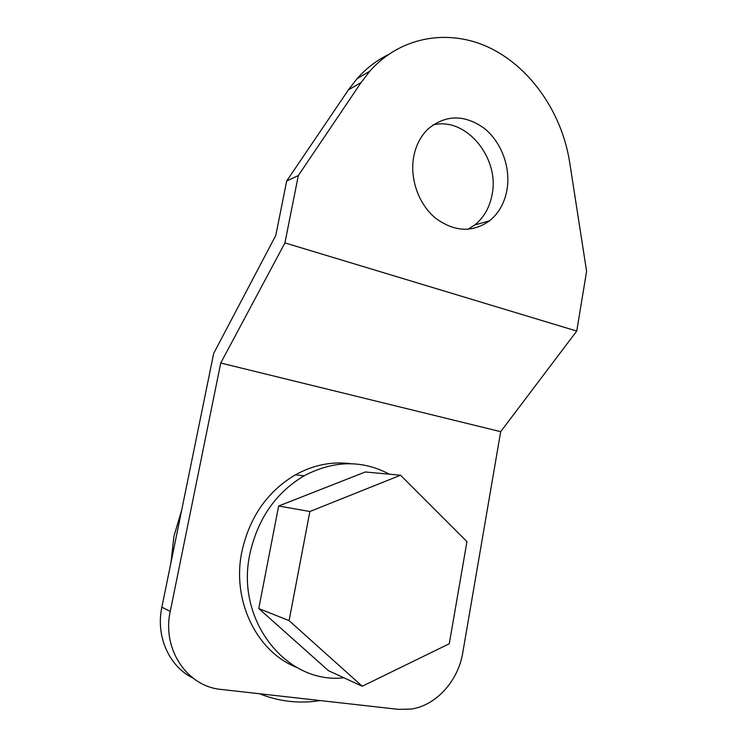 <?xml version="1.0" encoding="UTF-8"?>
<svg xmlns="http://www.w3.org/2000/svg" width="747" height="747" viewBox="0 0 747 747"><rect width="100%" height="100%" fill="white"/><g stroke="black" fill="none" stroke-linecap="round" stroke-linejoin="round"><path stroke-width="1.12" d="M170.97 562.575L173.986 536.075L181.605 510.509M389.392 474.196C362.071 459.76 333.638 460.301 304.094 475.811C275.858 492.656 257.799 518.651 249.918 553.807C235.137 620.234 286.381 684.56 343.844 677.772M350.763 463.71C331.845 461.216 313.376 464.933 295.364 474.849C267.491 491.395 249.666 516.943 241.897 551.491C231.533 600.373 256.566 651.832 296.755 667.435M467.921 229.32L474.831 224.931C483.925 217.545 489.668 207.433 492.068 194.622C499.958 157.766 465.689 116.224 432.802 125.02M506.98 189.934C504.552 203.016 498.725 213.315 489.518 220.851C472.356 232.859 454.344 231.953 435.473 218.124C418.703 204.286 409.571 178.71 413.726 156.599C415.892 145.478 420.58 136.356 427.77 129.231C445.361 114.59 464.111 114.226 484 128.139C501.461 141.883 510.911 167.58 506.98 189.934M286.68 181.007L275.802 235.389L213.698 353.387L161.856 607.218L170.26 611.391L220.738 363.014L500.677 431.682L576.74 331.061L586.6 271.31L569.616 162.034C562.024 113.693 531.631 68.603 490.742 48.34C449.937 28.209 400.999 35.893 369.858 71.161L361.109 82.525L298.324 175.554L286.68 181.007L348.429 89.855L357.038 78.706C366.049 68.547 376.311 60.61 387.833 54.895M192.866 678.005C169.055 666.408 155.591 636.155 161.856 607.218M170.26 611.391C161.8 648.984 187.021 686.596 221.261 689.444L398.487 709.361L411.195 709.071C436.267 705.457 458.266 680.806 462.767 652.701L500.677 431.682M220.738 363.014L284.934 242.896L576.74 331.061M284.934 242.896L298.324 175.554M400.523 475.223L365.311 471.983L278.65 506.008L258.761 608.553L328.484 670.694L362.23 686.241L449.274 643.755L466.95 541.64L400.523 475.223L309.874 511.518L289.089 620.626L362.23 686.241M289.089 620.626L258.761 608.553M309.874 511.518L278.65 506.008M320.248 700.565L320.146 700.583C299.407 703.879 279.191 701.601 259.508 693.739M361.109 82.525L348.429 89.855M304.094 475.811L295.364 474.849M489.518 220.851L474.831 224.931M369.858 71.161L357.038 78.706"/></g></svg>
